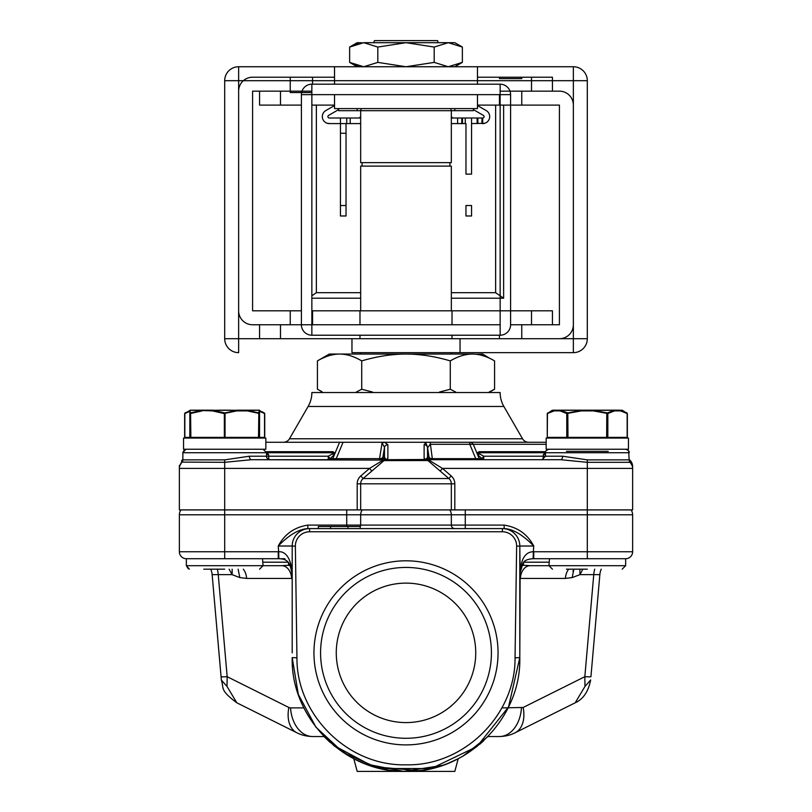 <?xml version="1.0" encoding="UTF-8"?>
<svg xmlns="http://www.w3.org/2000/svg" width="812" height="812" viewBox="0 0 812 812"><rect width="100%" height="100%" fill="white"/><g stroke="black" fill="none" stroke-linecap="round" stroke-linejoin="round"><path stroke-width="1.22" d="M182.05 462.099L224.691 462.312L224.691 459.866L182.852 459.866A3.492 3.492 90 0 1 181.858 462.312A8.719 8.719 0 0 0 179.371 468.412L179.371 509.906L224.691 509.906L224.691 514.788L346.724 514.788L346.724 525.1L360.67 525.1L360.67 514.788L346.724 514.788L346.724 509.906L465.276 509.906L465.276 514.788L451.33 514.788A8.364 8.364 90 0 0 449.757 509.906A8.364 8.364 -90 0 1 451.33 514.788L451.33 525.1L360.67 525.1A3.492 3.492 90 0 1 360.183 526.886M224.691 558.717L278.252 558.717L278.252 551.744L224.691 551.744L224.691 514.788L179.371 514.788A8.364 8.364 90 0 1 180.944 509.906A8.364 8.364 90 0 0 179.371 514.788L179.371 551.744A6.973 6.973 90 0 0 186.344 558.717A6.973 6.973 90 0 1 179.371 551.744L224.691 551.744L224.691 558.717L186.344 558.717A6.973 6.973 90 0 1 179.371 551.744M360.67 514.788A8.364 8.364 90 0 1 362.243 509.906A8.364 8.364 90 0 0 360.67 514.788L451.33 514.788A8.364 8.364 90 0 0 449.757 509.906M587.309 558.717L587.309 551.744L632.629 551.744L632.629 514.788A8.364 8.364 -90 0 0 631.056 509.906A8.364 8.364 -90 0 1 632.629 514.788L632.629 551.744A6.973 6.973 -90 0 1 625.656 558.717L533.119 558.717L533.748 558.717L533.748 551.744L587.309 551.744L587.309 514.788L465.276 514.788L465.276 525.1L451.33 525.1A3.492 3.492 0 0 0 454.811 528.592L465.276 528.592L465.276 525.1L504.161 525.1C517.599 527.201 527.465 534.174 533.748 546.019L519.802 546.019L519.802 657.598L520.127 571.293C521.284 558.362 525.689 551.845 533.342 551.744L533.748 546.019C522.684 534.732 512.819 528.916 504.161 528.592L307.839 528.592C298.928 529.079 289.062 534.895 278.252 546.019C284.535 534.174 294.401 527.201 307.839 525.1L307.839 528.592M617.018 558.717L625.656 558.717L625.656 565.69L530.165 565.69L548.953 565.69L549.48 558.717M566.39 569.171L587.309 569.171M582.874 569.171L579.971 574.632L572.206 577.576L565.396 578.418A13.946 9.866 90 0 1 568.704 569.171M521.883 565.812L523.466 565.264L530.165 565.69A13.946 9.866 -90 0 0 520.34 578.418L519.802 578.418M572.206 577.576L573.861 569.171L572.947 571.262M616.501 558.717L610.776 558.717M608.229 558.717L609.233 558.717M613.852 558.717L614.806 558.717M196.2 558.717L198.341 558.717M278.252 558.717L262.52 558.717L263.047 565.69L281.835 565.69L263.047 565.69L259.566 569.171M330.545 528.592L330.545 526.501L318.345 526.501L318.345 528.592L454.811 528.592A3.492 3.492 -90 0 1 451.33 525.1A3.492 3.492 -90 0 0 454.811 528.592L465.276 528.592M520.127 571.293L519.802 546.019L516.635 546.202L515.052 657.801C515.62 715.037 463.804 766.295 406 764.813C348.186 766.295 296.38 715.017 296.948 657.801L295.365 546.202L292.198 546.019A17.438 17.438 75.2 0 1 309.626 528.592L309.626 531.758A14.271 14.271 0 0 0 295.365 546.202M520.015 573.475L520.157 572.673A17.438 17.438 0 0 0 520.035 573.292A17.438 17.438 0 0 1 520.157 572.673L522.745 563.863C523.649 560.808 527.11 559.092 533.129 558.717L533.342 551.744M501.877 707.891L523.141 707.485L584.833 676.69L593.755 574.632L599.855 574.632A17.438 17.438 0 0 1 601.245 569.171A17.438 17.438 0 0 0 599.855 574.632L593.755 574.632A17.438 12.332 90 0 1 594.739 569.171M232.191 573.577L232.151 569.171L232.029 574.632L229.126 569.171M217.261 569.171A17.438 12.332 -90 0 1 218.245 574.632L212.145 574.632A17.438 17.438 0 0 0 210.755 569.171A17.438 17.438 0 0 1 212.145 574.632L232.029 574.632L239.794 577.576L246.604 578.418L291.66 578.418A13.946 9.866 90 0 0 281.835 565.69L288.524 565.264L290.117 565.802M243.295 569.171A13.946 9.866 -90 0 1 246.604 578.418M292.198 578.418L291.66 578.418M291.823 572.562L291.843 572.683A17.438 17.438 -90 0 1 292.198 576.144L291.873 571.293C291.772 566.37 288.981 551.003 278.658 551.744L278.871 558.717C290.29 558.91 290.178 566.126 291.812 572.562M291.873 571.293L292.178 575.363M516.635 546.202A14.271 14.271 0 0 0 502.374 531.758L309.626 531.758M406 744.898A92.05 92.05 0 0 0 498.05 652.858A92.05 92.05 0 0 0 406 560.808A92.05 92.05 0 0 0 313.95 652.858A92.05 92.05 0 0 0 406 744.898M502.374 528.592A17.438 17.438 0 0 1 519.802 546.019A17.438 17.438 0 0 0 502.374 528.592L502.374 531.758M519.802 576.144A17.438 17.438 0 0 1 519.802 576.002A17.438 17.438 0 0 0 519.802 576.144L519.822 575.454M522.167 565.091L523.476 565.264L523.476 562.675M599.855 574.632L590.933 676.69A20.919 0.751 -175 0 1 584.833 676.69L584.985 686.414L575.18 702.806L515.041 732.82C510.504 735.144 505.267 736.382 499.35 736.535L487.982 736.535L499.339 736.535A31.384 22.198 90 0 0 521.456 707.891M227.015 686.414L227.167 676.69L288.859 707.485A31.384 20.178 116.5 0 0 296.959 732.82L236.82 702.806L227.015 686.414L221.371 680.101L212.145 574.632M214.967 606.96L216.185 620.875L214.967 606.96M296.959 732.82L296.959 732.82C301.496 735.144 306.733 736.382 312.65 736.535L324.018 736.535L312.661 736.535A31.384 22.198 -90 0 1 290.544 707.891L303.911 707.891M288.524 562.675L288.524 565.264L289.833 565.091M584.985 686.414L590.649 679.959M590.933 676.69L593.044 652.493M593.359 648.961L597.023 607M333.427 745.264L373.469 766.65L418.677 770.689M418.779 770.679L423.153 770.101M425.762 769.674L435.181 767.594M447.635 763.513L457.724 758.966M458.323 758.662L463.825 755.617M479.831 744.208L483.698 740.747M292.198 652.858L292.198 546.019L278.252 546.019L278.658 551.744M296.948 657.801L292.198 657.598C290.635 718.427 345.202 772.973 406 771.4C466.809 772.973 521.375 718.407 519.802 657.598L515.052 657.801M442.459 765.401L403.686 771.38L365.197 763.828M458.212 758.712C441.89 767.107 424.483 771.339 406 771.4C387.517 771.339 370.11 767.107 353.788 758.712L357.189 771.4L454.811 771.4L458.212 758.712M406 567.436A85.422 85.422 0 0 1 491.422 652.858A85.422 85.422 0 0 1 406 738.281A85.422 85.422 0 0 1 320.578 652.858A85.422 85.422 0 0 1 406 567.436M406 583.117A69.73 69.73 0 0 1 475.73 652.858A69.73 69.73 0 0 1 406 722.589A69.73 69.73 0 0 1 336.269 652.858A69.73 69.73 0 0 1 406 583.117M238.139 569.171L239.794 577.576M203.771 569.171L224.691 569.171M579.849 569.171L579.971 574.632L593.755 574.632M330.545 526.501L347.983 526.501L347.983 528.592M360.183 528.592L360.183 526.501L347.983 526.501M360.67 509.906L360.67 483.82A6.973 6.973 0 0 1 363.106 478.532L384.096 460.536A3.492 3.492 90 0 1 386.37 459.693L425.63 459.693A3.492 3.492 -90 0 1 427.904 460.536L448.894 478.532A6.973 6.973 -90 0 1 451.33 483.82L451.33 509.906L632.629 509.906L632.629 466.504L632.629 509.906M629.209 460.556L632.528 466.321L632.629 468.412L442.449 468.412L440.175 471.061L427.914 460.546L384.015 460.617M427.782 460.434L427.538 460.221A3.492 3.258 130.6 0 0 425.265 459.49L386.37 459.693A3.492 3.492 90 0 0 384.096 460.536L371.825 471.061L369.551 468.412L224.691 468.412L224.691 462.312L251.415 459.693L383.122 460.099L385.507 459.328L384.482 456.933L382.959 456.933A3.492 2.446 9.1 0 1 379.549 458.668L379.549 459.693A3.492 3.481 90 0 0 382.959 456.933L384.482 447.371A3.492 3.38 0 0 1 387.882 444.712L387.882 458.496L384.218 460.424M440.175 471.061L448.894 478.532A6.973 6.973 0 0 1 451.33 483.82L360.67 483.82A6.973 6.973 90 0 1 363.106 478.532L360.843 475.883A10.465 10.465 0 0 0 357.189 483.82L360.67 483.82A6.973 6.973 90 0 1 363.106 478.532L371.825 471.061M179.523 466.758L179.472 466.321A3.492 0.721 0 0 0 179.371 466.504L182.852 459.531L179.371 466.504L179.371 468.412L224.691 468.412L224.691 509.906L357.189 509.906L357.189 483.82M427.518 447.788L427.518 456.933L426.493 459.328L427.904 460.536A3.492 3.492 0 0 0 425.63 459.693L424.118 458.496L424.118 444.712A3.492 3.38 0 0 1 427.193 446.519L427.244 446.661A6.973 6.963 90 0 1 427.589 447.788L427.244 446.661M387.882 458.496L386.735 459.49A3.492 3.258 -130.6 0 0 384.462 460.221M265.839 442.266L384.543 442.266L382.056 442.946L384.482 447.371L384.482 456.933A3.492 3.481 90 0 1 381.072 459.693L385.335 458.516M383.122 460.099L369.551 468.412L360.843 475.883M224.691 459.866L249.365 456.212A3.492 2.06 -90 0 0 251.415 459.693L328.261 459.693A3.492 2.466 90 0 0 330.007 458.668L328.261 456.212L328.261 459.693M180.7 463.784L182.72 460.83M559.529 459.693L461.784 459.693M632.101 465.428L632.467 466.697M476.908 459.693L430.928 459.693A3.492 3.481 -90 0 1 427.518 456.933L429.04 456.933A3.492 3.481 -90 0 0 432.451 459.693L430.157 442.266L546.161 442.266M387.882 444.712L384.543 442.266L424.138 442.266L425.843 442.743L427.193 446.519M430.157 442.266L424.138 442.266L430.157 442.266M469.793 442.266L469.793 442.266A6.973 4.933 90 0 1 473.284 444.306L469.793 444.306L469.793 442.266L429.995 442.266M426.604 442.266L425.133 442.266M425.072 442.266L424.158 442.266M419.946 442.266L339.568 442.266L335.112 453.025L332.89 451.695L266.377 451.695M631.35 463.865L629.95 462.099M632.599 465.783L629.148 459.531L630.254 460.526M631.431 462.079L631.807 462.81M632.203 463.794L632.355 464.322M630.142 462.312A3.492 3.492 -90 0 1 629.148 459.866L587.309 459.866L587.309 462.312L630.142 462.312A8.719 8.719 -90 0 1 632.629 468.412A8.719 8.719 -90 0 0 630.142 462.312M454.811 509.906L454.811 483.82A10.465 10.465 0 0 0 451.157 475.883L442.449 468.412L428.878 460.099L429.213 459.693L560.584 459.693L587.309 462.312L587.309 514.788L632.629 514.788M543.198 459.693L560.584 459.693A3.492 2.06 90 0 0 562.635 456.212L587.309 459.866M560.584 459.693L541.98 459.693L545.461 456.212L543.198 456.202L545.461 456.212L545.461 452.72L480.856 452.72L629.148 452.72C629.574 451.391 628.417 450.234 625.656 449.239M429.233 459.693L430.654 459.693M426.665 458.516L429.213 459.693M428.878 460.099L424.118 458.496M475.741 458.668L469.793 444.306L430.157 444.306L427.589 447.788L429.04 456.933A3.492 2.446 170.9 0 0 432.451 458.668L479.232 458.668L475.741 458.668L475.741 459.693L477.669 459.693M545.623 451.695L479.11 451.695L476.888 453.025L477.537 454.588L481.993 458.668L479.232 458.668A3.492 2.466 -90 0 0 480.978 459.693L479.445 459.693M479.11 451.695A3.492 2.466 -90 0 0 480.856 452.72L476.888 453.025L473.284 444.306L546.161 444.306M545.461 452.852L543.431 454.466L545.461 454.355M543.431 454.466L543.198 456.202L483.739 456.212L481.993 458.668A3.492 2.466 90 0 0 483.739 459.693L483.739 456.212L478.633 453.38M608.229 451.33L566.39 451.33M424.118 444.712L425.843 442.743M382.056 442.946L379.549 458.668L336.259 458.668L336.259 459.693L331.022 459.693A3.492 2.466 90 0 0 332.768 458.668L336.259 458.668L330.007 458.668L334.463 454.588L335.112 453.025L333.204 453.066M179.553 466.636L179.899 465.408M179.472 466.321L182.791 460.556M181.523 460.759L182.477 459.825M332.768 458.668L334.463 454.588L332.717 454.162L333.367 453.38L328.261 456.212L249.365 456.212M182.852 459.866L182.852 452.72L331.144 452.72L266.539 452.72L331.144 452.72L333.367 453.38M331.144 452.72A3.492 2.466 90 0 0 332.89 451.695M268.802 459.47L268.569 454.466L266.539 454.355M268.569 454.466L266.539 452.852M528.571 442.266A6.973 6.973 0 0 1 522.532 438.774L503.876 406.477A27.892 27.892 -90 0 1 500.141 392.531L311.859 392.531A27.892 27.892 90 0 1 308.124 406.477L289.468 438.774A6.973 6.973 0 0 1 283.429 442.266M360.67 310.813L360.67 166.115L451.33 166.115L451.33 310.813M451.33 352.652L451.33 354.052M360.67 352.652L360.67 354.052M475.984 354.235L482.704 354.052L489.88 358.417M472.432 354.052L339.568 354.052C346.673 354.083 354.052 356.366 361.716 360.904C377.042 356.366 391.8 354.083 406 354.052C420.2 354.083 434.968 356.366 450.284 360.904C457.948 356.366 465.337 354.083 472.432 354.052C479.537 354.083 486.916 356.366 494.569 360.904L494.569 389.232L489.159 392.054M317.431 360.904L329.296 354.052L339.568 354.052C332.453 354.093 325.074 356.377 317.431 360.904L317.431 389.232L321.674 391.496M485.444 356.529L481.262 355.209M334.899 354.377L331.042 355.128M326.546 356.529L322.171 358.397M319.39 390.328L322.323 392.054M361.716 360.904L361.716 389.232L372.556 392.054M356.295 392.054L361.716 389.232M450.284 360.904L450.284 389.232L455.705 392.054M439.444 392.054L450.284 389.232M361.238 108.585L360.67 110.686L360.67 162.633L451.33 162.633L451.33 110.686L338.645 110.686L338.645 108.585M438.165 42.691L437.607 40.6L374.393 40.6L373.835 42.691M238.637 91.157A13.946 13.946 0 0 1 252.583 77.211L290.239 77.211L290.239 91.157L252.583 91.157L252.583 310.813L290.239 310.813L290.239 324.759L252.583 324.759A13.946 13.946 0 0 1 238.637 310.813L238.637 91.157M477.476 77.211L499.441 77.211L499.441 78.602L521.761 78.602L521.761 77.211L552.434 77.211L531.515 77.211L531.515 91.157L500.141 91.157M312.559 84.184L312.559 77.211L334.524 77.211M312.559 77.211L290.239 77.211M521.761 77.211L499.441 77.211M552.434 91.157L531.515 91.157L552.434 91.157L552.434 77.211L552.434 91.157M290.239 91.157L290.239 92.548L290.239 91.157L311.859 91.157L259.566 91.157L280.485 91.157L280.485 105.103L301.404 105.103M552.434 310.813L531.515 310.813L552.434 310.813L552.434 324.759L552.434 310.813M312.559 324.759L312.559 310.813L531.515 310.813L531.515 324.759L552.434 324.759L510.596 324.759A10.465 10.465 0 0 1 500.141 335.224L311.859 335.224A10.465 10.465 0 0 1 301.404 324.759L301.404 94.639A10.465 10.465 0 0 1 311.859 84.184L500.141 84.184A10.465 10.465 0 0 1 510.596 94.639L510.596 324.759M312.559 310.813L311.859 310.813M301.404 310.813L290.239 310.813M280.485 324.759L280.485 338.705L259.566 338.705L280.485 338.705L280.485 324.759L259.566 324.759L311.859 324.759L311.859 335.224M359.98 324.759L359.98 310.813M452.02 310.813L452.02 324.759M573.363 105.103A13.946 13.946 0 0 0 559.417 91.157L521.761 91.157L521.761 105.103L559.417 105.103L559.417 324.759L521.761 324.759L521.761 338.705L559.417 338.705A13.946 13.946 0 0 0 573.363 324.759L573.363 105.103M359.98 335.224L359.98 338.705L280.485 338.705L351.961 338.705L351.961 352.652L573.363 352.652L351.961 352.652M351.961 338.705L587.309 338.705L587.309 80.692L587.309 338.705A13.946 13.946 0 0 1 573.363 352.652L573.363 80.692L587.309 80.692L573.363 80.692L573.363 66.746A13.946 13.946 0 0 1 587.309 80.692A13.946 13.946 0 0 0 573.363 66.746L238.637 66.746L573.363 66.746L573.363 80.692L224.691 80.692A13.946 13.946 0 0 1 238.637 66.746L238.637 80.692L243.367 80.692M311.859 105.103L334.524 105.103M477.476 105.103L521.761 105.103M259.566 105.103L280.485 105.103L259.566 105.103L259.566 91.157L259.566 105.103M259.566 338.705L259.566 324.759L259.566 338.705L224.691 338.705L224.691 80.692L224.691 338.705A13.946 13.946 0 0 0 238.637 352.652A13.946 13.946 0 0 1 224.691 338.705L238.637 338.705L238.637 80.692L238.637 352.652L238.637 338.705L573.363 338.705L573.363 80.692L552.434 80.692M452.02 335.224L452.02 338.705L499.441 338.705L499.441 335.224M499.441 105.103L499.441 94.639M290.239 92.548L311.859 92.548M500.141 335.224L500.141 84.184M510.596 94.639L301.404 94.639M311.859 84.184L311.859 324.759L500.141 324.759M495.635 105.103L495.635 292.685L503.623 298.217L503.623 105.103M503.623 298.217L451.33 298.217M360.67 298.217L311.859 298.217M495.635 292.685L451.33 292.685M360.67 292.685L316.365 292.685L316.365 105.103M311.859 295.801L316.365 292.685M334.524 94.639L334.524 108.585L477.476 108.585L477.476 94.639M473.355 108.585L473.355 110.686L451.33 110.686L450.761 108.585M346.034 205.517L346.034 215.982L340.451 215.982L340.451 205.517L346.034 205.517L346.034 123.586L360.67 123.586M330.037 118.004L340.451 118.004L340.451 123.586L346.034 123.586M340.451 205.517L340.451 123.586L329.296 123.586A6.973 6.973 0 0 1 325.805 110.574L334.524 105.54M340.451 133.249L346.034 133.249M340.451 118.004L360.67 118.004M330.037 123.586L327.206 123.262M338.645 109.6L328.596 115.405A1.391 1.391 0 0 0 329.296 118.004M346.724 123.586L346.724 118.004M471.549 215.982L471.549 205.517L465.966 205.517L465.966 215.982L471.549 215.982M451.33 123.586L465.966 123.586L465.966 174.133L471.549 174.133L471.549 118.004L482.704 118.004L482.704 123.586A6.973 6.973 0 0 0 486.195 110.574L477.476 105.54M451.33 118.004L465.276 118.004L461.784 118.004L461.784 123.586L465.276 123.586L465.276 118.004L471.549 118.004M471.549 123.586L484.794 123.262M457.603 118.004L457.603 123.586M462.485 118.004L462.485 123.586M477.131 118.004L477.131 123.586M473.355 109.6L483.404 115.405A1.391 1.391 0 0 1 482.704 118.004M465.276 118.004L465.276 123.586M587.309 438.074L546.161 438.074L546.161 449.239L628.447 449.239L628.447 438.074L587.309 438.074M224.691 438.074L183.553 438.074L183.553 449.239L265.839 449.239L265.839 438.074L224.691 438.074M456.669 65.133L462.363 62.392L448.275 66.746L434.187 62.392L406 66.746L377.813 62.392L363.725 66.746L349.637 62.392L349.637 47.055L357.99 43.462M377.813 62.392L377.813 47.055L363.725 42.691L349.637 47.055L357.189 42.691L361.908 42.772M363.725 42.691L454.811 42.691L462.363 47.055L448.275 42.691L434.187 47.055L406 42.691L377.813 47.055M434.187 62.392L434.187 47.055M454.811 66.746L462.363 62.392L462.363 47.055M357.189 66.746L349.637 62.392L357.99 65.985M361.908 66.675L363.725 66.746M626.559 438.074A0.7 0.599 -90 0 0 627.158 437.384L627.158 413.521L620.469 410.882A0.7 0.599 -90 0 0 619.861 410.182L593.207 410.182L619.861 410.182C622.672 410.182 622.672 410.182 619.861 410.182L609.507 410.182L619.861 410.182M620.469 410.882L614.542 410.882A0.7 0.599 90 0 0 613.933 410.182A0.7 0.599 90 0 1 614.532 410.882L607.843 413.521L593.247 410.882L581.382 410.882L566.776 413.521L560.077 410.882A0.7 0.599 -90 0 1 560.676 410.182L554.758 410.182A0.7 0.599 90 0 0 554.149 410.882L547.45 413.521L547.258 437.384L627.158 437.384M581.382 410.882L581.382 410.182L593.207 410.182L581.402 410.182L581.382 410.882M626.438 412.658L620.165 410.273L622.337 410.273L627.351 413.572L627.351 437.384L626.651 438.074M620.53 410.354L623.383 411.217M607.406 412.922L593.257 410.273L614.227 410.273L607.406 412.922A0.7 0.579 -119.6 0 1 607.843 413.521L607.843 437.384A0.7 0.599 -90 0 1 607.234 438.074M560.412 410.273L581.331 410.273L567.811 412.922L560.381 410.273L564.878 410.273M560.666 410.182L554.758 410.182M593.237 410.882L593.237 410.182M560.077 410.882L554.149 410.882A0.7 0.599 90 0 1 554.454 410.273L549.968 411.755M554.231 410.324L552.282 410.273L547.258 413.572L547.258 437.384L547.958 438.074M258.866 438.074A0.7 0.7 0 0 0 259.566 437.384L184.842 437.384A0.7 0.599 -90 0 0 185.44 438.074M190.526 438.074A0.7 0.7 0 0 1 189.825 437.384L189.825 413.521L189.825 437.384M189.825 410.882A0.7 0.7 0 0 1 190.181 410.273L190.221 412.922L190.181 410.273L202.29 410.273L190.221 412.922A0.7 0.67 0 0 0 189.825 413.521L189.825 410.882L189.825 413.521L190.526 413.521L202.127 410.882L202.472 410.182L190.526 410.182L212.399 410.882L224 413.521L236.992 410.882L236.82 410.273L236.992 410.882L247.264 410.882L259.566 413.521L259.566 410.882L259.566 437.384L264.55 437.384A0.7 0.599 -90 0 1 263.951 438.074M258.866 410.182A0.7 0.7 0 0 1 259.211 410.273L258.815 412.922L246.919 410.182L236.668 410.182L258.866 410.182L246.899 410.182M225.046 412.922L212.582 410.273L236.82 410.273L225.046 412.922L225.046 438.074M202.492 410.182L212.744 410.182M185.349 438.074L184.649 437.384L184.649 413.572L190.181 410.273A0.7 0.7 0 0 1 190.526 410.182M212.399 410.882L212.571 410.273L236.81 410.273M247.264 410.882L247.092 410.273L259.211 410.273A0.7 0.7 0 0 1 259.566 410.882M189.825 411.308L184.842 413.521L184.842 437.384M264.55 437.384L264.55 413.521L259.566 411.308M184.842 413.521A0.7 0.579 -119.6 0 1 185.095 412.922L189.835 410.791M230.598 410.182L218.793 410.182M251.334 410.182L259.373 410.182L251.334 410.182M192.139 410.182L198.057 410.182L192.139 410.182C189.328 410.182 189.328 410.182 192.139 410.182M264.529 413.217A0.7 0.579 119.6 0 1 264.55 413.521A0.7 0.579 -60.4 0 0 264.296 412.922L262.032 411.755M553.134 410.182L575.332 410.182L553.134 410.182M609.507 410.182L575.332 410.182L609.507 410.182M575.211 410.273L581.382 410.273M520.34 578.418L565.396 578.418M186.344 558.717L186.344 565.69L263.047 565.69M346.724 526.501L346.724 525.1L307.839 525.1M504.161 528.592L504.161 525.1M533.129 558.717L533.748 558.717M523.831 562.198L548.953 562.198M288.859 707.485L290.544 707.891M218.245 574.632L227.167 676.69A20.919 0.751 175 0 1 221.067 676.69L217.301 633.624M263.047 562.198L288.169 562.198M292.198 546.019A17.438 17.438 75.2 0 1 309.626 528.592M515.041 732.82A31.384 20.178 -116.5 0 0 523.141 707.485M384.096 460.536A3.492 3.492 0 0 1 386.37 459.693M451.157 475.883L448.894 478.532L363.106 478.532M448.894 478.532A6.973 6.973 0 0 1 451.33 483.82L454.811 483.82M632.528 466.321A3.492 0.721 0 0 1 632.629 466.504A3.492 0.721 0 0 0 632.629 466.494L632.497 464.982M562.635 456.212L545.461 456.212M479.232 458.668L477.537 454.588L479.283 454.162M543.198 459.47L543.198 456.202M336.259 458.668L343.05 442.266M522.532 438.774L289.468 438.774M308.124 406.477L503.876 406.477M500.141 392.531L311.859 392.531M531.515 324.759L531.515 310.813M531.515 91.157L531.515 77.211M280.485 105.103L280.485 91.157M350.216 118.004L350.216 123.586M477.872 123.586L477.872 118.004M481.963 118.004L481.963 123.586M606.635 438.074L606.797 412.922M567.984 438.074L567.811 412.922M567.375 438.074A0.7 0.599 -90 0 1 566.776 437.384L566.776 413.521A0.7 0.579 -60.4 0 1 567.202 412.922M548.049 438.074A0.7 0.599 -90 0 1 547.45 437.384M581.362 410.273L560.381 410.273M547.44 413.369A0.7 0.579 60.4 0 0 547.45 413.521A0.7 0.579 -119.6 0 1 547.704 412.922M627.158 413.521A0.7 0.579 -60.4 0 0 626.905 412.922M258.51 438.074L258.815 412.922M224.345 438.074L224.345 412.922M190.871 438.074L190.576 412.922M259.566 413.521A0.7 0.67 0 0 0 259.17 412.922A0.7 0.67 180 0 1 259.566 413.521M189.825 413.521A0.7 0.67 180 0 1 190.201 412.932M264.042 438.074L264.742 437.384L264.742 413.572L259.211 410.273M625.656 565.69L622.175 569.171L625.656 565.69M548.953 565.69L552.434 569.171M487.982 736.535L463.094 756.043M347.049 754.947L324.018 736.535L330.108 742.401M284.971 558.717L274.76 558.717M380.534 768.517L431.233 768.568L476.918 746.604L508.525 706.988L519.802 657.608C521.375 718.417 466.809 772.963 406 771.4C345.181 772.963 290.625 718.407 292.198 657.598L298.298 694.361L315.959 727.187L343.283 752.562L377.347 767.736M236.82 702.806C219.25 689.652 224.244 688.596 221.371 680.101L221.067 676.69M575.18 702.806C583.178 699.213 588.324 691.641 590.628 680.101M365.552 763.97L355.047 759.362M353.788 758.712L334.412 746.066M188.303 568.826L186.344 565.69L189.358 569.141M632.355 466.22L632.193 465.692M631.675 464.444L631.056 463.408M629.574 459.876L631.553 462.292L632.629 466.494M632.304 464.119L632.02 463.307M631.076 461.531L630.518 460.81M630.132 462.302L629.28 460.83M629.148 459.866L628.681 450.975M545.461 452.72L545.461 452.72C545.025 451.411 546.182 450.254 548.953 449.239M263.047 449.239L266.539 452.72L266.539 456.212C266.245 457.745 267.402 458.902 270.02 459.693M181.015 463.307L180.355 464.373M179.878 465.469L179.645 466.22M179.422 465.509L179.371 466.281M185.948 449.259L182.862 452.558M182.873 452.365L184.395 449.828M489.677 392.054L494.569 389.232M449.929 162.633L449.929 166.115M362.071 162.633L362.071 166.115M460.039 338.705L460.039 352.652M477.476 84.184L477.476 66.746M334.524 84.184L334.524 66.746M454.811 110.686L454.811 108.585M357.189 110.686L357.189 108.585M360.67 116.898A3.492 3.492 0 0 0 359.28 118.004M452.72 118.004A3.492 3.492 0 0 0 451.33 116.898"/></g></svg>
